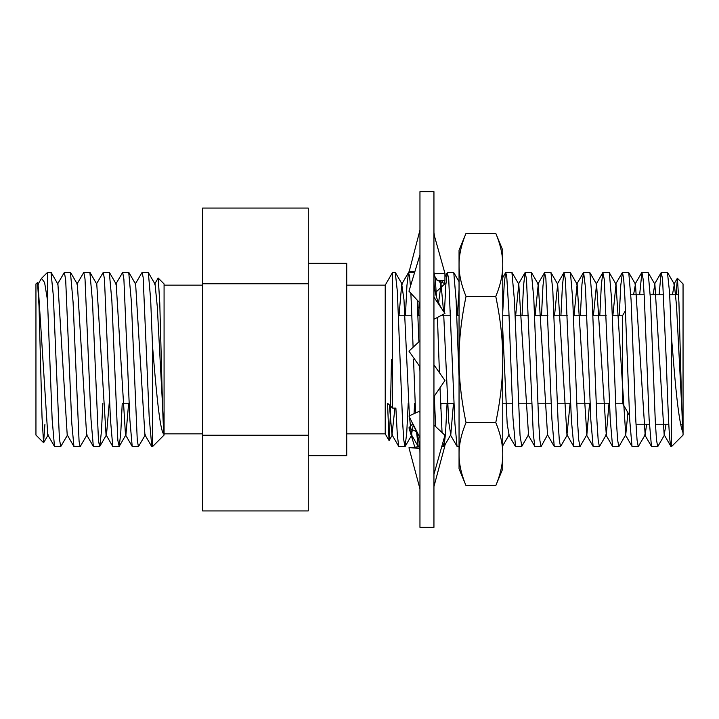 <?xml version="1.0" encoding="UTF-8"?>
<svg xmlns="http://www.w3.org/2000/svg" width="719" height="719" viewBox="0 0 719 719"><rect width="100%" height="100%" fill="white"/><g stroke="black" fill="none" stroke-linecap="round" stroke-linejoin="round"><path stroke-width="1.08" d="M308.28 455.666L346.747 455.666L346.747 263.334L308.28 263.334M683.05 432.541L683.05 432.784C679.832 425.306 676.588 400.878 673.335 359.5L671.51 337.75L671.51 446.616L683.05 435.076L683.05 283.924L677.415 278.298L678.943 302.753L680.489 359.5C681.36 393.356 682.196 425.1 683.05 432.541L676.516 305.629L674.341 284.203L672.436 294.79M676.094 294.79L677.415 278.298M629.485 415.375L622.465 403.215L622.465 315.785L612.345 315.785M346.747 285.155L385.222 285.155L392.592 272.384L392.592 408.095L395.881 408.095L397.328 435.004L398.739 446.427L404.986 446.616L403.772 439.974L402.55 421.091L397.346 291.384L395.261 272.393M346.747 433.845L385.222 433.845L389.042 440.477L387.55 403.233L392.592 408.095M391.469 359.5L390.318 415.87L389.042 440.477M164.076 359.5L164.076 283.924L158.234 278.082L159.771 303.014L161.317 359.5C162.224 396.87 163.159 429.998 164.076 434.096L164.076 359.5M152.536 346.19L150.657 299.517L148.339 272.546L155.052 284.158L157.299 306.734L164.076 434.258C160.598 433.359 157.137 401.13 153.65 359.5L152.536 346.19L152.536 446.616L151.808 446.616M152.536 446.616L164.076 435.076L164.076 434.096M67.631 434.833L60.729 446.607L59.416 438.887L53.332 295.707L51.013 272.393M54.5 446.445L47.769 434.824L38.053 284.176L41.522 278.361L44.596 282.504L47.49 300.138L52.145 419.24L54.482 446.454L60.729 446.616M135.199 284.158L142.092 272.384L143.153 277.435L149.175 416.849L151.808 446.598M145.337 434.842L138.452 446.607L137.293 440.603L131.316 300.991L128.728 272.393M115.768 284.158L122.661 272.384L123.902 279.278L129.887 419.905L132.197 446.454L138.452 446.616M122.239 403.215L120.747 433.233L119.201 446.454L117.835 440.432L111.867 300.74L109.297 272.393M96.337 284.167L103.239 272.384L104.453 279.017L110.429 419.249L112.766 446.454L119.012 446.616M102.817 403.215L101.46 431.184L99.779 446.445L98.512 441.421L92.508 302.088L89.875 272.393M76.915 284.167L83.808 272.384L85.022 279.017L90.998 419.249L93.335 446.454L99.59 446.616M87.062 434.833L80.16 446.607L79.081 441.43L73.077 302.106L70.444 272.393M57.484 284.176L64.377 272.393L65.69 280.051L71.765 423.024L73.913 446.454L80.16 446.616M35.95 359.5L35.95 435.076L43.562 442.688L42.026 417.236L39.015 305.917L37.55 282.549L35.95 283.924L35.95 359.5M44.938 424.21L43.562 442.688M502.761 311.929L504.28 283.124L505.646 272.537L506.688 275.754L508.845 310.554L512.98 418.152L515.559 446.607M521.814 446.445L520.035 435.408L514.471 300.659L511.91 272.393M522.039 315.785L523.54 285.695L525.077 272.573L526.461 278.729L533.264 433.422L534.792 446.436L541.065 446.616M541.479 315.785L542.962 285.973L544.526 272.546L545.865 278.37L551.913 419.294L554.25 446.463L547.545 434.815L541.065 446.607L539.915 440.666L538.72 422.799L533.804 298.421L531.35 272.393M554.25 446.463L560.505 446.616L559.292 439.983L558.079 421.091L552.83 290.683L550.97 272.537L544.714 272.384M560.919 315.785L562.438 285.407L563.957 272.555L565.368 279.017L571.425 420.651L573.87 446.607M589.58 403.215L586.857 434.797L579.954 446.616L578.732 439.983L577.519 421.1L572.755 299.895L570.419 272.564L564.154 272.384M588.457 359.5L590.82 419.923L593.13 446.463L599.385 446.616L598.172 439.983L596.959 421.1L592.195 299.751L589.859 272.546L583.594 272.384L585.437 287.348L588.457 359.5M609.02 403.215L606.279 434.797L599.385 446.616M599.799 315.785L601.336 285.075L602.846 272.546L604.284 279.439L610.242 419.321L612.561 446.427L618.834 446.616L617.612 439.983L616.399 421.1L611.635 299.832L609.299 272.555L603.025 272.384M627.948 412.715L625.746 434.77L618.834 446.616M627.336 359.5L629.691 419.644L632.001 446.454L638.265 446.616L637.052 439.983L635.839 421.1L631.075 299.859L628.748 272.555L622.483 272.384L623.706 279.143L624.919 298.205L627.336 359.5M646.624 424.21L645.159 434.815L638.265 446.616M646.776 359.5L649.086 418.575L651.45 446.445L657.714 446.616L656.501 439.983L655.279 421.1L650.515 299.769L648.17 272.546L641.905 272.384L643.146 279.251L644.368 298.466L646.776 359.5M580.359 315.785L581.968 284.14L583.594 272.384M619.248 315.785L620.767 285.362L622.483 272.384M639.64 294.79L641.905 272.384M659.089 294.79L661.156 272.573L662.559 278.837L666.216 359.5C667.367 388.898 669.128 453.186 671.51 445.762M671.51 337.75L669.569 292.408L667.43 272.393M495.768 233.307L502.761 250.212L502.761 468.788L495.768 485.693C500.478 474.405 502.806 463.89 502.761 454.147C502.806 444.396 500.478 433.881 495.768 422.592C500.478 400.025 502.806 378.994 502.761 359.5C502.806 340.006 500.478 318.975 495.768 296.408C500.478 285.119 502.806 274.604 502.761 264.853C502.806 255.11 500.478 244.595 495.768 233.307L466.038 233.307C461.328 244.595 458.992 255.11 459.046 264.853L459.046 250.212L466.038 233.307M466.038 485.693L459.046 468.788L459.046 454.147C458.992 463.89 461.328 474.405 466.038 485.693L495.768 485.693M413.542 359.5L415.591 412.967M416.553 432.155L418.215 446.463L419.644 446.616M419.959 371.777L419.779 366.564M408.212 403.215L406.702 433.53L404.986 446.616M405.417 315.785L406.945 285.407L408.5 272.555L409.533 275.925L410.45 286.261M410.873 293.253L413.11 347.25M418.898 341.831L417.227 300.111M411.681 310.788L411.466 315.785M434.276 396.169L435.651 426.583M440.801 408.473L441.017 403.215M447.083 403.215L445.528 433.512L444.027 446.427L442.886 442.598M442.059 432.568L440.01 387.748M439.435 372.667L437.422 317.439M436.469 296.974L435.139 276.887L433.943 276.689M444.405 312.657L445.861 284.499L447.308 272.564L448.719 279.017L454.929 423.68L457.041 446.454L459.046 446.616M459.046 376.307L456.098 299.886L453.761 272.564L447.506 272.384M450.516 310.428L450.292 315.785M419.959 230.161L408.958 272.384M433.943 273.822L444.944 273.373L444.944 280.347L437.574 280.716L435.139 276.887M433.943 272.034L434.636 277.004M408.958 271.234L414.809 271.845M433.943 191.64L433.943 527.36L419.959 527.36L419.959 191.64L433.943 191.64M433.943 234.214L444.944 273.373M419.959 307.076L419.267 307.714L417.523 306.914M438.275 280.68L444.944 283.735L436.208 291.896M435.381 279.358L437.242 280.212M444 280.392L444.944 283.735M453.995 403.215L441.008 403.458M416.418 431.768L408.958 427.823L412.823 423.644M414.809 447.155L408.958 427.823M444.315 445.6L444.944 445.627L444.288 445.699M419.779 448.234L408.958 447.766L419.644 446.661M419.959 488.839L408.958 447.766M419.878 449.968L419.267 448.288M433.943 486.52L444.944 445.627M433.943 474.351L444.944 435.265L433.943 424.992M419.959 411.924L419.267 411.286L408.958 416.004L415.888 430.33C418.638 437.61 419.995 445.313 419.959 453.437M419.959 437.763L413.605 425.199M419.959 412.517L419.267 411.286M433.943 396.645L444.944 380.513L433.943 364.848M419.959 340.842L408.958 351.151L419.959 366.816M433.943 318.175L434.636 318.921L444.944 313.457L442.796 310.284C436.891 301.486 433.943 291.078 433.943 279.044M419.959 254.85L408.958 291.177L419.959 303.067M434.636 318.921L433.943 317.897M433.943 297.181L442.796 310.284M459.046 454.147L459.046 264.853C458.992 274.604 461.328 285.119 466.038 296.408C461.328 318.975 458.992 340.006 459.046 359.5C458.992 378.994 461.328 400.025 466.038 422.592C461.328 433.881 458.992 444.396 459.046 454.147M466.038 296.408L495.768 296.408M466.038 422.592L495.768 422.592M502.761 407.961L502.761 445.124M670.881 446.445L671.51 446.616M666.064 424.21L664.167 434.752L654.883 284.23L653.005 294.79M645.159 434.815L635.452 284.176L633.556 294.79M625.746 434.77L616.012 284.248L612.84 315.785M606.279 434.797L596.563 284.167L593.4 315.785M586.857 434.797L577.141 284.248L573.96 315.785M570.14 403.215L566.958 434.77L557.674 284.185L554.52 315.785M547.545 434.815L538.261 284.23L535.08 315.785M521.769 446.418L528.528 434.752L518.794 284.203L515.64 315.785M502.761 445.762L509.079 434.833L507.183 424.039L502.761 329.832M459.046 289.856L457.32 315.785M453.5 403.215L450.777 434.77L448.674 421.55L443.686 314.122M443.551 311.39L441.044 284.248L438.608 302.708M434.051 403.215L433.943 405.363M419.186 302.232L418.44 315.785M414.62 403.215L414.045 413.677M413.308 424.605L411.457 434.788L409.488 417.056M409.408 415.798L403.979 299.796L401.723 284.248L399 315.785M394.92 408.095L391.99 434.779L389.365 404.986M151.628 446.445L144.914 434.842L135.63 284.158L128.908 272.555M128.647 403.215L125.915 434.842L119.192 446.454M132.206 446.454L125.483 434.842L116.199 284.158L109.486 272.555M109.216 403.215L106.484 434.842L99.77 446.445M112.775 446.454L106.053 434.833L96.777 284.158L90.055 272.555M93.353 446.454L86.631 434.833L77.346 284.167L70.633 272.564M73.922 446.454L67.2 434.833L57.924 284.167L51.202 272.564M47.49 300.138L47.49 272.384L41.513 278.361M385.222 285.155L385.222 433.845M202.542 283.789L202.542 435.211L308.28 435.211L308.28 208.07L202.542 208.07L202.542 283.789L308.28 283.789M202.542 435.211L202.542 510.93L308.28 510.93L308.28 435.211M202.542 433.845L164.076 433.845M682.484 424.21L680.507 424.21M668.805 424.21L655.44 424.21M649.374 424.21L636 424.21M622.465 403.215L615.599 403.215M609.523 403.215L596.159 403.215M590.074 403.215L576.719 403.215M570.643 403.215L557.27 403.215M551.194 403.215L537.83 403.215M531.754 403.215L518.39 403.215M512.314 403.215L502.761 403.215M129.15 403.215L122.751 403.215M148.15 272.384L142.092 272.384M128.728 272.384L122.661 272.384M109.297 272.384L103.239 272.384M89.875 272.384L83.808 272.384M70.444 272.384L64.377 272.384M515.559 446.616L521.626 446.616M573.87 446.616L579.954 446.616M505.834 272.384L511.91 272.384M525.274 272.384L531.35 272.384M661.363 272.384L667.43 272.384M392.592 272.384L395.261 272.384M408.689 272.384L414.647 272.384M441.754 446.616L443.812 446.616M434.429 235.931L433.943 232.48M435.579 425.306L435.355 426.304M447.353 272.591L444.944 276.743M442.796 280.455L440.603 284.239M457.086 446.427L450.328 434.77M502.761 277.615L505.691 272.555M515.388 446.454L508.657 434.833M525.086 272.582L518.363 284.203M534.828 446.409L528.079 434.761M544.571 272.573L537.812 284.23M563.975 272.564L557.252 284.176M573.699 446.409L566.958 434.77M583.451 272.582L576.692 284.248M593.166 446.445L586.416 434.788M602.864 272.555L596.141 284.167M612.57 446.418L605.838 434.797M622.312 272.591L615.563 284.248M632.046 446.427L625.296 434.77M641.752 272.555L635.021 284.185M651.459 446.436L644.727 434.824M661.183 272.591L654.443 284.23M670.926 446.418L664.167 434.752M677.298 278.334L673.901 284.203M411.457 434.788L418.215 446.463M401.723 284.248L408.491 272.555M391.99 434.779L398.739 446.427M154.621 284.158L158.117 278.127M37.55 282.549L38.493 284.176M43.688 442.634L48.209 434.824M51.013 272.384L47.49 272.384M405.165 446.418L411.897 434.797M395.423 272.591L402.173 284.248M389.141 440.477L392.439 434.779M674.341 284.203L667.618 272.582M664.617 434.752L657.867 446.409M654.883 284.23L648.134 272.564M635.452 284.176L628.73 272.564M616.012 284.248L609.254 272.582M596.563 284.167L589.841 272.546M577.141 284.248L570.383 272.591M567.408 434.77L560.649 446.436M557.674 284.185L550.943 272.546M538.261 284.23L531.521 272.591M518.794 284.203L512.054 272.555M459.046 281.686L453.761 272.564M450.777 434.77L444.027 446.427M441.044 284.248L438.967 280.644M606.27 315.785L592.905 315.785M586.83 315.785L573.456 315.785M567.39 315.785L554.025 315.785M547.941 315.785L534.577 315.785M528.51 315.785L515.146 315.785M509.061 315.785L502.761 315.785M459.046 315.785L456.772 315.785M450.741 315.785L440.549 315.785M419.959 315.785L417.883 315.785M411.879 315.785L398.497 315.785M622.465 315.785L625.494 310.545M678.655 294.79L669.704 294.79M663.628 294.79L650.255 294.79M644.179 294.79L630.824 294.79M202.542 285.155L164.076 285.155"/></g></svg>
